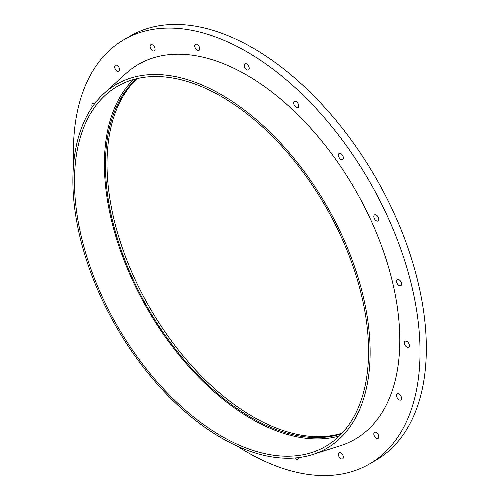 <?xml version="1.0" encoding="UTF-8"?>
<svg xmlns="http://www.w3.org/2000/svg" width="500" height="500" viewBox="0 0 500 500"><rect width="100%" height="100%" fill="white"/><g stroke="black" fill="none" stroke-linecap="round" stroke-linejoin="round"><path stroke-width="0.75" d="M236.931 445.969A245.1 141.506 -120 0 0 246.719 451.944A245.1 141.506 -120 0 0 369.269 464.081A245.1 141.506 -120 0 0 369.269 181.062A245.1 141.506 -120 0 0 124.175 39.556A245.1 141.506 -120 0 0 73.688 163.225M406.9 347.181A3.525 2.037 -120 0 0 408.669 347.356A3.525 2.037 -120 0 0 408.669 343.281A3.525 2.037 -120 0 0 405.138 341.244A3.525 2.037 -120 0 0 404.6 344.069A3.525 2.037 -120 0 0 406.9 347.181M376.312 438.237A3.525 2.037 -120 0 0 378.075 438.413A3.525 2.037 -120 0 0 378.075 434.338A3.525 2.037 -120 0 0 374.544 432.3A3.525 2.037 -120 0 0 374.006 435.125A3.525 2.037 -120 0 0 376.312 438.237M340.875 458.694A3.525 2.037 -120 0 0 342.638 458.869A3.525 2.037 -120 0 0 342.638 454.794A3.525 2.037 -120 0 0 339.106 452.762A3.525 2.037 -120 0 0 338.569 455.588A3.525 2.037 -120 0 0 340.875 458.694M294.894 457.981A3.525 2.037 -120 0 0 296.219 459.188A3.525 2.037 -120 0 0 297.981 459.363A3.525 2.037 -120 0 0 298.712 457.6M94.506 103.906A3.525 2.037 -120 0 0 92.613 103.656A3.525 2.037 -120 0 0 92.263 107.019M117.131 71.162A3.525 2.037 -120 0 0 118.894 71.338A3.525 2.037 -120 0 0 118.894 67.263A3.525 2.037 -120 0 0 115.369 65.231A3.525 2.037 -120 0 0 114.825 68.056A3.525 2.037 -120 0 0 117.131 71.162M152.569 50.706A3.525 2.037 -120 0 0 154.331 50.881A3.525 2.037 -120 0 0 154.331 46.806A3.525 2.037 -120 0 0 150.806 44.769A3.525 2.037 -120 0 0 150.262 47.594A3.525 2.037 -120 0 0 152.569 50.706M197.225 50.213A3.525 2.037 -120 0 0 198.988 50.388A3.525 2.037 -120 0 0 198.988 46.312A3.525 2.037 -120 0 0 195.456 44.275A3.525 2.037 -120 0 0 194.919 47.106A3.525 2.037 -120 0 0 197.225 50.213M246.719 69.737A3.525 2.037 -120 0 0 248.487 69.912A3.525 2.037 -120 0 0 248.487 65.838A3.525 2.037 -120 0 0 244.956 63.8A3.525 2.037 -120 0 0 244.419 66.631A3.525 2.037 -120 0 0 246.719 69.737M296.219 107.369A3.525 2.037 -120 0 0 297.981 107.544A3.525 2.037 -120 0 0 297.981 103.469A3.525 2.037 -120 0 0 294.456 101.431A3.525 2.037 -120 0 0 293.913 104.256A3.525 2.037 -120 0 0 296.219 107.369M340.875 159.419A3.525 2.037 -120 0 0 342.638 159.594A3.525 2.037 -120 0 0 342.638 155.519A3.525 2.037 -120 0 0 339.106 153.488A3.525 2.037 -120 0 0 338.569 156.312A3.525 2.037 -120 0 0 340.875 159.419M376.312 220.8A3.525 2.037 -120 0 0 378.075 220.975A3.525 2.037 -120 0 0 378.075 216.9A3.525 2.037 -120 0 0 374.544 214.862A3.525 2.037 -120 0 0 374.006 217.688A3.525 2.037 -120 0 0 376.312 220.8M399.062 285.494A3.525 2.037 -120 0 0 400.825 285.669A3.525 2.037 -120 0 0 400.825 281.6A3.525 2.037 -120 0 0 397.3 279.562A3.525 2.037 -120 0 0 396.756 282.387A3.525 2.037 -120 0 0 399.062 285.494M399.062 399.812A3.525 2.037 -120 0 0 400.825 399.988A3.525 2.037 -120 0 0 400.825 395.913A3.525 2.037 -120 0 0 397.3 393.875A3.525 2.037 -120 0 0 396.756 396.7A3.525 2.037 -120 0 0 399.062 399.812M312.681 454.55L340.619 445.625A216.475 124.981 -120 0 0 354.963 189.325A216.475 124.981 -120 0 0 125.831 73.6L104.131 93.331A210.188 121.356 -120 0 0 88.019 264.756A210.188 121.356 -120 0 0 221.513 437.994A210.188 121.356 -120 0 0 312.681 454.55A210.188 121.356 -120 0 0 326.606 205.694A210.188 121.356 -120 0 0 104.131 93.331M221.513 436.175A207.963 120.069 -120 0 0 325.494 446.475A207.963 120.069 -120 0 0 325.494 206.337A207.963 120.069 -120 0 0 117.531 86.275A207.963 120.069 -120 0 0 85.656 252.919A207.963 120.069 -120 0 0 221.513 436.175M133.581 79.506A207.963 120.069 -120 0 0 120.006 249.331A207.963 120.069 -120 0 0 251.45 418.894A207.963 120.069 -120 0 0 339.375 435.956M136.562 78.725A206.475 119.213 -120 0 0 120.162 247.062A206.475 119.213 -120 0 0 251.45 417.681A206.475 119.213 -120 0 0 341.544 433.769M137.331 78.544A206.475 119.213 -120 0 0 122.025 246.994A206.475 119.213 -120 0 0 253.025 416.769A206.475 119.213 -120 0 0 342.088 433.188M369.269 464.081L375.569 460.444A245.1 141.506 -120 0 0 375.575 177.425A245.1 141.506 -120 0 0 130.475 35.919L124.175 39.556"/></g></svg>
